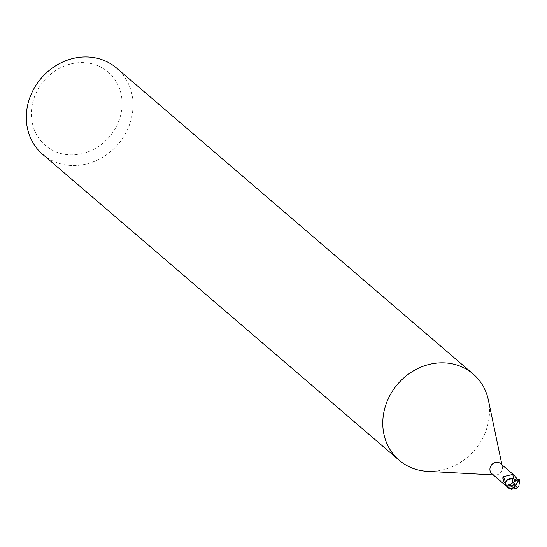 <?xml version="1.0" encoding="UTF-8"?>
<svg xmlns="http://www.w3.org/2000/svg" width="547" height="547" viewBox="0 0 547 547"><rect width="100%" height="100%" fill="white"/><g stroke="black" fill="none" stroke-linecap="round" stroke-linejoin="round"><path stroke-width="0.41" stroke-dasharray="2.73 2.05" d="M427.351 471.336A56.82 50.673 130.6 0 0 485.148 432.827A56.82 50.673 130.6 0 0 488.396 400.192M491.835 473.695A6.673 5.955 130.6 0 0 495.151 475.001A6.673 5.955 130.6 0 0 501.941 470.482A6.673 5.955 130.6 0 0 502.317 466.646A6.673 5.955 130.6 0 0 500.526 463.569M42.659 154.357A56.82 50.673 130.6 0 0 128.675 126.952A56.82 50.673 130.6 0 0 116.661 68.115M35.07 95.369A48.293 43.069 130.6 0 0 58.796 152.9A48.293 43.069 130.6 0 0 118.398 122.084A48.293 43.069 130.6 0 0 94.672 64.546A48.293 43.069 130.6 0 0 35.07 95.369M505.25 482.714A6.961 6.208 130.6 0 0 505.442 484.341L506.447 483.986L509.189 484.485L510.932 485.572A6.092 5.436 130.6 0 0 511.342 485.661A6.092 5.436 130.6 0 0 516.136 484.307A6.092 5.436 130.6 0 0 518.03 481.873A6.673 5.955 130.6 0 0 517.879 479.815L517.134 480.088A10.673 1.614 67.3 0 0 517.127 480.04M507.63 483.787A3.056 2.721 130.6 0 0 506.44 483.965A10.673 4.773 -130.4 0 0 505.168 484.191L507.63 483.787A3.056 2.721 130.6 0 1 509.667 485.059A6.092 5.436 130.6 0 0 510.932 485.572L509.271 484.56L506.467 484.013L505.045 484.471L506.467 484.013L511.691 485.633L516.874 483.664L518.324 481.339A6.961 6.208 130.6 0 0 518.132 479.705L518.816 478.926A7.104 6.332 130.6 0 1 519.329 479.801M518.03 481.873L517.729 480.444L516.477 478.905L514.706 480.697L513.824 484.033L512.977 485.114L511.342 485.661M516.477 478.905A7.706 3.446 -130.4 0 0 516.43 478.912L514.508 479.992L514.077 482.297C514.235 485.914 512.033 487.35 507.472 486.604L506.385 486.023M505.059 484.239L505.702 484.232A6.673 5.955 130.6 0 1 505.544 482.174L505.141 483.35M519.431 480.034L518.324 481.339A6.961 6.202 130.6 0 0 518.132 479.705L517.127 480.068L513.913 478.96A7.726 1.169 67.3 0 1 513.913 478.994A3.056 2.721 130.6 0 0 517.134 480.088M505.25 483.097A7.337 1.108 67.3 0 0 505.264 483.063A7.337 1.108 67.3 0 0 505.278 482.987A7.337 1.108 67.3 0 0 505.291 482.604M513.913 478.994A6.092 5.436 130.6 0 0 512.642 478.475M507.438 479.74A6.092 5.436 130.6 0 0 506.748 480.382A6.092 5.436 130.6 0 0 505.544 482.174M506.44 483.965L505.702 484.232M516.43 478.912A7.706 3.446 -130.4 0 0 514.706 480.697L514.399 481.169M517.729 480.444A7.337 3.282 -130.4 0 0 514.077 482.297M509.667 485.059A7.726 3.453 -130.4 0 0 507.472 486.604M517.64 487.302L511.671 485.64L516.874 483.664L518.324 481.339L516.136 484.307L511.589 485.599M515.971 488.471L509.66 485.093M518.522 479.569L517.141 480.061L513.927 478.981L517.141 480.061L518.522 479.569M505.257 482.707A6.961 6.202 130.6 0 0 505.449 484.341L505.319 484.389M519.609 480.717L519.035 479.74M518.447 480.963A7.097 6.332 130.6 0 0 518.262 479.657M511.288 489.271L506.447 483.986M517.544 479.849L517.127 480.068M495.151 475.001L493.23 474.899M505.264 483.063L506.748 480.382M513.982 487.685L509.189 484.485M502.317 466.646L501.927 464.765"/><path stroke-width="0.82" d="M501.927 464.765L488.396 400.192A56.82 50.673 130.6 0 0 473.134 373.991A56.82 50.673 130.6 0 0 387.126 401.395A56.82 50.673 130.6 0 0 399.139 460.232A56.82 50.673 130.6 0 0 427.351 471.336L493.23 474.899M518.816 478.926L514.679 481.647L513.927 478.981L511.896 478.495L513.913 478.96A7.726 1.169 67.3 0 0 512.628 474.461L514.173 475.275L500.526 463.569A6.673 5.955 130.6 0 0 490.42 466.789A6.673 5.955 130.6 0 0 491.835 473.695L505.476 485.408L505.059 484.239L505.702 484.232L505.059 484.239A10.673 4.773 -130.4 0 1 505.127 484.211M473.134 373.991L116.661 68.115A56.82 50.673 130.6 0 0 30.646 95.52A56.82 50.673 130.6 0 0 42.659 154.357L399.139 460.232M519.274 479.992L519.329 479.801A6.154 0.397 -61.1 0 0 519.342 479.623A6.154 0.397 -61.1 0 0 515.691 485.374L515.513 485.264A6.626 2.133 -134.4 0 0 513.052 482.44L513.195 482.475A6.879 2.215 45.6 0 1 515.691 485.374L515.718 485.36A6.626 0.82 58.7 0 0 517.414 487.521L517.455 487.644A6.879 0.855 -121.3 0 1 515.691 485.374A6.154 5.087 109.6 0 1 507.172 486.755L506.686 486.016A7.104 6.332 -49.4 0 1 506.638 485.88L505.127 483.083L506.734 480.41L511.999 478.488L506.734 480.41L505.25 482.714L507.438 479.74A6.092 5.436 130.6 0 1 512.642 478.475L507.438 479.74M506.385 486.023L505.476 485.408M505.25 483.097L504.143 482.604L502.878 477.476M504.143 482.604A7.706 1.162 67.3 0 0 502.789 478.133L503.534 476.635L512.628 474.461M514.173 475.275L517.879 479.815M505.291 482.604A7.337 1.108 67.3 0 0 503.534 476.635M513.913 478.96L512.642 478.475M513.052 482.44L511.985 478.447M517.414 487.521L518.884 485.852L519.609 480.717A6.749 6.024 130.6 0 0 519.383 480.198A6.749 6.024 130.6 0 0 519.356 480.15A6.749 6.024 130.6 0 0 519.192 479.856A5.873 0.383 118.9 0 0 515.725 485.339A5.873 0.383 118.9 0 0 515.718 485.36M512.826 482.659L507.732 486.563A6.749 6.024 130.6 0 0 508.149 487.425A5.873 4.855 -70.4 0 0 515.506 485.278A5.873 4.855 -70.4 0 0 515.513 485.264M505.127 483.083A7.097 6.332 130.6 0 0 505.319 484.389L507.684 487.637L511.295 489.271L515.971 488.471L517.811 487.288M506.686 486.016L508.149 487.425M507.732 486.563L506.638 485.88M514.679 481.647L512.778 482.892M517.127 480.04A10.673 1.614 67.3 0 0 516.73 478.276M517.968 479.644L515.527 480.15L514.023 479.104M507.172 486.755A7.104 6.332 130.6 0 0 507.684 487.637M519.65 480.799A6.858 6.858 0 0 0 519.383 480.198M518.207 479.309L517.544 479.849M519.342 479.623A7.104 7.104 0 0 0 518.809 478.864"/></g></svg>
